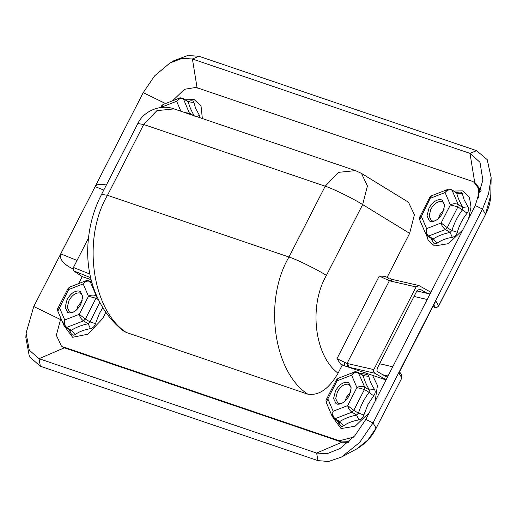 <?xml version="1.0" encoding="UTF-8"?>
<svg xmlns="http://www.w3.org/2000/svg" width="517" height="517" viewBox="0 0 517 517"><rect width="100%" height="100%" fill="white"/><g stroke="black" fill="none" stroke-linecap="round" stroke-linejoin="round"><path stroke-width="0.78" d="M341.588 403.499L339.346 403.687L337.84 403.157L335.682 398.594L337.414 391.828C340.529 386.438 344.076 383.892 348.051 384.176L349.188 384.642L351.192 387.828M345.02 401.153L346.435 397.353L350.662 391.951M435.043 220.875L432.8 221.063L431.294 220.533L429.136 215.97L430.868 209.198C433.983 203.814 437.531 201.268 441.505 201.552L442.642 202.018M438.474 218.529L439.883 214.729L444.116 209.327M73.162 312.236L70.919 312.423L69.407 311.893L67.249 307.331L68.981 300.558C72.102 295.175 75.65 292.622 79.624 292.913L80.755 293.372M76.594 309.883L78.002 306.083L82.229 300.687M73.033 268.737L71.081 267.955C64.547 264.51 60.928 260.626 60.23 256.296L60.722 253.892L95.147 186.611L96.821 184.789L106.832 184.084M379.594 363.735L392.746 366.786L392.325 367.645M427.617 298.677L427.178 299.498L414.027 296.448M143.215 92.653L154.602 75.876L170.003 62.945L182.333 58.324L192.414 58.996L469.992 153.375L479.976 162.28L482.884 180.136L475.272 205.553L365.829 419.416L354.856 435.708L340.018 448.536L327.151 453.668L316.63 453.066L39.053 358.695L29.262 350.164L26.089 333.058L33.773 306.516L143.215 92.653L165.537 103.536M26.089 333.058L25.85 337.549L29.404 356.698L40.365 366.249L317.949 460.628L328.566 461.487L341.543 457.041L359.632 442.462L373.041 422.945L482.484 209.081L488.597 193.675L491.15 177.635L487.214 159.637L476.571 150.647L198.993 56.269L187.703 55.513L173.893 60.696L170.003 62.945M399.331 371.755L435.346 301.773M435.598 301.359L398.898 372.99L401.793 377.862L401.722 375.297L401.832 378.037L376.13 428.263C372.15 436.548 365.765 443.392 356.969 448.782L367.949 439.928L376.092 428.082L373.041 422.945L365.829 419.416M71.081 267.955L73.013 268.898M392.746 366.786L427.178 299.498M348.309 442.358L341.944 442.19L64.367 347.818L61.129 345.873M474.942 182.747L481.14 190.327M171.98 108.292L173.473 108.725M69.272 312.953L67.572 312.358L65.148 307.227L67.094 299.608C70.603 293.553 74.59 290.683 79.062 291.006L80.342 291.523L82.765 296.655L80.82 304.274C77.544 310.038 73.698 312.934 69.272 312.953M337.698 404.223L336.005 403.622L333.575 398.491L335.52 390.871C339.029 384.816 343.023 381.947 347.489 382.27L348.768 382.793L351.198 387.924L349.246 395.544C345.976 401.308 342.125 404.204 337.698 404.223M431.152 221.599L429.459 220.998L427.029 215.867L428.974 208.248C432.483 202.192 436.471 199.323 440.943 199.646L442.222 200.169L444.652 205.301L442.701 212.92C439.424 218.685 435.579 221.58 431.152 221.599M105.817 312.255L102.625 318.569L87.948 334.202L72.651 337.291L64.599 326.369M64.418 324.954L64.347 320.714M102.857 307.744L99.451 313.367L95.464 323.642C94.566 326.427 92.892 328.095 90.443 328.65C84.168 329.73 79.049 331.72 75.081 334.622C73.446 335.649 72.05 335.171 70.894 333.194L68.91 329.368M188.014 101.422L189.713 100.996C192.162 100.466 193.565 100.944 193.907 102.424L195.646 108.428L199.51 115.517L200.202 117.805M185.319 99.768L194.269 99.626L201.048 106.121L202.354 118.542M369.377 412.488L355.101 426.228L341.078 428.561L333.032 417.639M332.845 416.224L332.774 411.984M362.992 375.316L364.692 374.89C367.141 374.36 368.537 374.838 368.879 376.311C369.435 380.169 371.303 384.538 374.482 389.411C375.626 391.414 375.348 393.56 373.655 395.841L367.884 404.63L363.897 414.912C362.992 417.697 361.318 419.365 358.869 419.92C352.6 420.993 347.482 422.984 343.514 425.885C341.879 426.913 340.483 426.441 339.32 424.463L337.336 420.638M386.031 379.937L372.589 375.368L377.442 385.501L375.148 401.211M372.589 375.368L348.768 367.27L347.818 363.625L373.791 369.59L416.088 286.929L418.873 285.52L430.9 292.26M360.291 373.662L365.286 372.886M456.446 192.692L458.146 192.259C460.595 191.736 461.991 192.208 462.334 193.688L464.079 199.698L467.937 206.787C469.074 208.79 468.803 210.936 467.109 213.217C462.541 218.859 459.29 225.212 457.351 232.288C456.446 235.067 454.773 236.741 452.323 237.297C446.055 238.369 440.93 240.36 436.968 243.261C435.333 244.289 433.931 243.817 432.774 241.84L430.79 238.014M453.745 191.038L462.702 190.896L469.475 197.384L471.019 207.155L468.602 218.588M462.831 229.865L448.407 243.681L434.532 245.937L428.263 240.476L426.499 235.132M78.636 283.613L82.203 276.634L73.692 270.876L73.44 267.47L88.388 238.253M386.141 379.724L374.735 373.229L373.558 371.652L373.791 369.59M387.369 377.32L378.14 372.066L376.964 370.489L377.197 368.427L417.038 290.567L419.823 289.165L420.444 289.404L419.158 289.113M427.488 293.417L420.444 289.404M98.45 299.744L96 298.244L88.485 296.293L83.185 283.904C85.383 281.248 87.716 280.485 90.191 281.61L96.304 295.905L96 298.244L85.357 319.06L83.528 320.883L66.764 327.397C64.586 325.691 63.908 323.222 64.728 319.978L63.533 323.9L63.856 325.258L65.646 327.371L70.583 330.395L71.417 330.247C75.825 327.377 81.408 325.206 88.181 323.732L90.443 328.65M95.464 323.642L90.003 321.91L85.357 319.06L79.256 314.33C79.805 317.037 81.227 319.222 83.528 320.883L88.181 323.732L90.003 321.91L99.762 302.322M65.239 326.88L71.417 330.247L75.081 334.622M70.958 330.693L70.894 333.194M339.365 421.917L339.016 421.665L339.843 421.51C344.251 418.641 349.841 416.469 356.607 414.996L358.436 413.173C360.814 405.561 364.362 398.626 369.086 392.364L373.655 395.841M363.147 375.413L358.21 372.389L364.737 387.175L364.433 389.514L369.086 392.364L369.384 390.025C366.204 384.577 364.168 379.808 363.27 375.73L363.529 375.833M374.482 389.411L369.384 390.025L364.737 387.175C362.21 385.953 359.606 386.083 356.911 387.563L351.618 375.174L337.084 380.822L338.008 378.399L354.261 372.085L351.618 375.174C353.815 372.55 356.148 371.781 358.624 372.88L363.27 375.73L368.879 376.311M338.008 378.399L336.431 379.833L337.084 380.822L327.856 398.853L333.155 411.241L347.683 405.599C348.232 408.301 349.654 410.485 351.954 412.146L353.783 410.324L347.683 405.599L356.911 387.563L364.433 389.514L353.783 410.324L358.436 413.173L363.897 414.912M336.431 379.833L326.363 399.499L327.856 398.853L326.259 402.446L332.282 416.521L333.155 411.241C332.36 414.472 333.038 416.948 335.19 418.66L351.954 412.146L356.607 414.996L358.869 419.92M364.692 374.89L363.852 375.717M333.665 418.143L339.843 421.51L343.514 425.885M339.385 421.962L339.32 424.463M188.873 101.83L189.713 100.996M194.411 116.131C191.225 110.683 189.19 105.92 188.298 101.836L188.55 101.939M180.898 111.245L176.64 101.28C178.837 98.657 181.17 97.894 183.645 98.986L188.298 101.836L193.907 102.424M196.247 116.461L199.51 115.517M457.306 193.093L458.146 192.259M432.813 239.293L432.471 239.041L433.298 238.886C437.705 236.017 443.295 233.846 450.061 232.372L451.89 230.55C454.269 222.937 457.816 216.003 462.534 209.74L462.838 207.401C459.658 201.953 457.616 197.184 456.724 193.106L456.983 193.209M456.601 192.789L451.664 189.765L456.724 193.106L462.334 193.688M419.817 216.875L429.879 197.21L431.462 195.775L419.714 219.822L419.817 216.875L421.31 216.229L426.609 228.617L441.137 222.969L450.365 204.939C453.054 203.459 455.664 203.33 458.191 204.551L462.838 207.401L467.937 206.787M432.774 241.84L432.839 239.332M457.351 232.288L451.89 230.55L447.237 227.7L445.408 229.522C443.095 227.868 441.673 225.69 441.137 222.969L447.237 227.7L457.888 206.89L458.191 204.551L452.071 190.256C449.596 189.132 447.263 189.894 445.066 192.55L450.365 204.939L457.888 206.89L467.109 213.217M436.968 243.261L433.298 238.886L427.12 235.519M452.323 237.297L450.061 232.372L445.408 229.522L428.645 236.036C426.486 234.324 425.808 231.849 426.609 228.617L425.743 233.91L427.527 236.01L432.471 239.035M77.692 306.723L78.338 305.463M346.125 397.987L346.765 396.726M439.579 215.363L440.219 214.103M96.795 296.209L96.304 295.905C93.784 294.671 91.173 294.8 88.485 296.293L79.256 314.33L64.728 319.978L59.429 307.589L57.936 308.242C57.51 308.462 57.477 309.444 57.833 311.182L63.856 325.258M85.828 280.815L69.394 287.226L68.658 289.552L83.185 283.904L85.861 280.802C86.216 280.272 87.522 280.376 89.784 281.119L91.903 282.663M57.833 311.182L68.658 289.552L67.998 288.57L57.936 308.235M160.638 107.542L161.453 105.946L162.112 106.929L161.866 107.413M184.795 112.57L189.758 113.281L193.326 115.472M179.283 98.191L163.036 104.512L162.112 106.929L176.64 101.28L179.315 98.178C179.67 97.648 180.976 97.752 183.238 98.495L189.875 114.296M358.21 372.389C355.954 371.645 354.643 371.542 354.294 372.072L354.261 372.085M326.259 402.446L326.266 402.452C325.904 400.707 325.936 399.725 326.363 399.505M332.282 416.521L334.079 418.634L339.016 421.665M374.735 373.229L347.683 366.902L347.036 363.483L347.818 363.625M344.341 362.469L344.296 365.745L340.522 363.994L336.981 358.669L347.036 363.483L389.366 280.757L379.278 276.007L384.971 276.356L388.9 278.191M347.683 366.902L342.248 365.054L338.073 373.196C328.877 388.991 318.743 395.964 307.68 394.109L126.187 332.405L123.104 330.725C115.711 324.863 109.294 317.729 103.859 309.334C93.15 292.331 87.754 273.131 87.657 251.734C87.922 230.905 92.556 211.783 101.565 194.373L107.478 195.31C81.996 238.311 91.761 309.87 126.187 332.405M392.442 279.432L392.901 279.555L390.122 280.964L389.366 280.757L392.442 279.432M418.873 285.52L392.901 279.555M389.055 278.282L386.645 279.807M392.397 279.419L389.921 278.573M451.664 189.765C449.409 189.022 448.097 188.918 447.748 189.448L445.066 192.55L430.538 198.198L429.879 197.21M478.658 197.998L478.257 188.072L473.895 182.1L472.105 181.267L196.053 87.405L184.498 89.292L172.523 100.821M473.895 182.1L475.776 183.257L480.72 191.852M349.072 441.673L341.181 441.932L339.301 440.781L353.57 437.156M60.883 318.304L56.327 335.249L61.452 346.086L65.129 348.077L61.452 346.086M82.203 276.634L91.095 279.658M338.073 373.196C314.498 355.935 308.533 305.87 326.414 275.393L362.65 204.577L367.413 185.958L361.48 173.415L408.456 202.205L414.395 214.749L409.632 233.367L362.65 204.577C353.176 198.567 332.58 188.466 325.206 186.21L338.396 172.361L355.489 170.604L173.996 108.893L156.903 110.651L143.713 124.5L137.8 123.563L101.565 194.373M339.301 440.781L63.248 346.92M341.181 441.932L65.129 348.077M387.007 277.584L409.632 233.367M340.522 363.994L342.248 365.054M103.768 190.062L95.147 186.611M60.722 253.892L77.039 260.426M388.067 375.969L382.877 374.76M197.164 88.297L192.414 58.996L198.993 56.269M474.748 182.675L469.992 153.375L476.571 150.647M475.272 205.553L482.484 209.081L485.534 214.219L490.795 195.129C490.51 201.856 488.765 208.28 485.566 214.4L438.681 305.773C437.789 307.143 436.574 307.557 435.049 306.995L433.795 304.881M40.365 366.249L39.053 358.695L64.367 347.818M317.949 460.628L316.63 453.066L341.944 442.19M435.792 300.9L438.72 305.954C436.904 307.738 435.443 308.126 434.351 307.117L435.049 306.995M432.923 306.581L433.996 306.949M60.302 319.448L33.773 306.516M417.019 290.606L420.528 291.801M90.611 277.661L73.692 270.876M73.44 267.47L89.829 274.042M336.981 358.669L379.278 276.007M143.713 124.5L107.478 195.31L288.971 257.02L325.206 186.21L143.713 124.5M326.414 275.393C316.94 269.376 296.344 259.275 288.971 257.02C263.489 300.022 273.254 371.581 307.68 394.109M416.088 286.929L390.122 280.964M416.844 290.948L430.008 293.999M399.596 371.717L401.722 375.297M438.72 305.954L485.566 214.4M401.832 378.037L376.13 428.263M434.351 307.117L432.903 306.62M356.969 448.782L341.543 457.041M490.795 195.129L491.15 177.635M70.59 330.395L70.932 330.647M91.826 282.372L89.784 281.119M69.582 287.135L67.998 288.57M188.175 101.519L183.238 98.495M161.453 105.94L163.036 104.512M416.999 290.651L420.101 291.704M431.482 195.769L447.716 189.461M419.72 219.828L425.737 233.897M173.996 108.893C161.621 103.988 143.926 110.354 137.8 123.563M361.48 173.415L355.489 170.604"/></g></svg>
